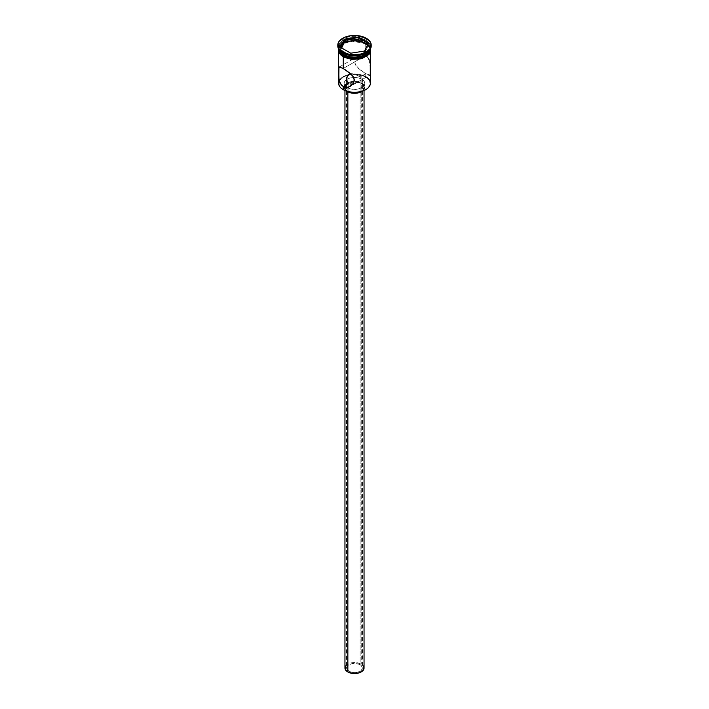 <?xml version="1.0" encoding="UTF-8"?>
<svg xmlns="http://www.w3.org/2000/svg" width="709" height="709" viewBox="0 0 709 709"><rect width="100%" height="100%" fill="white"/><g stroke="black" fill="none" stroke-linecap="round" stroke-linejoin="round"><path stroke-width="0.53" stroke-dasharray="3.54 2.66" d="M365.64 89.724A15.589 9.004 0 0 0 365.525 77.051L365.747 76.661A15.908 9.19 180 0 1 366.402 77.068M358.869 76.235L360.128 76.926L360.128 664.794A7.959 4.591 0 0 0 351.451 663.792A7.959 4.591 0 0 0 346.541 668.038A7.959 4.591 0 0 0 348.872 671.29L348.872 83.423L348.872 671.29L352.949 672.54L357.549 672.283L361.111 670.59L362.459 668.038L361.111 665.485L358.922 664.218L354.5 663.447L351.451 663.792L347.889 665.485L346.701 667.142L346.701 668.933L348.872 671.29A7.959 4.591 0 0 0 357.549 672.283A7.959 4.591 0 0 0 362.459 668.038A7.959 4.591 0 0 0 360.128 664.794L360.128 76.926L357.46 75.544L358.869 76.235M355.971 74.888L357.46 75.544L355.971 74.888M353.711 74.09L354.465 74.321L353.711 74.09M352.24 73.754L352.967 73.896L352.24 73.754M350.813 73.665L351.522 73.674L350.813 73.665M347.747 91.213L347.747 91.842L347.747 91.213L352.639 92.719L358.151 92.409L362.441 90.38L364.045 87.322A9.545 5.512 180 0 1 358.151 92.409A9.545 5.512 180 0 1 347.747 91.213A9.545 5.512 180 0 1 344.955 87.322L345.682 89.431L347.747 91.213M361.253 83.423A9.545 5.512 180 0 1 364.045 87.322L363.318 85.213L361.253 83.423L354.5 81.81L347.747 83.423L345.682 85.213L344.955 87.322A9.545 5.512 180 0 1 350.849 82.226A9.545 5.512 180 0 1 361.253 83.423L361.253 664.138L361.253 83.423M364.045 668.038A9.545 5.512 0 0 0 361.253 664.138A9.545 5.512 0 0 0 350.849 662.95A9.545 5.512 0 0 0 344.955 668.038M347.188 87.641L347.188 91.372L347.188 87.641L352.479 89.281L358.462 88.935L363.097 86.737L364.843 83.423A10.343 5.973 180 0 1 358.462 88.935A10.343 5.973 180 0 1 347.188 87.641A10.343 5.973 180 0 1 346.887 87.464A10.343 5.973 180 0 1 344.157 83.423L344.946 85.709L347.188 87.641M361.812 79.195A10.343 5.973 180 0 1 364.843 83.423L364.054 81.136L361.812 79.195L358.462 77.901L354.5 77.449L350.538 77.901L347.188 79.195L344.946 81.136L344.157 83.423A10.343 5.973 180 0 1 350.538 77.901A10.343 5.973 180 0 1 361.812 79.195L361.812 83.095L361.812 79.195M362.37 91.195A10.343 5.973 0 0 0 364.843 87.322A10.343 5.973 0 0 0 361.812 83.095A10.343 5.973 0 0 0 350.538 81.801A10.343 5.973 0 0 0 344.157 87.322A10.343 5.973 0 0 0 346.63 91.195M370.408 68.977L369.274 60.168L367.235 56.667L365.747 55.488L343.253 68.481L365.747 55.488L364.045 54.823L360.394 55.036L357.123 56.942L354.979 60.061L354.979 63.739L358.674 68.622L365.747 73.674L360.128 76.926L365.747 73.674L369.85 75.074L370.408 72.646M339.159 67.08L358.71 55.789L355.847 58.377L354.979 60.061L354.66 61.896L355.856 65.476L360.402 70.058L365.747 73.674L365.747 76.661L365.747 73.674L369.85 75.074L360.863 80.268M339.15 79.913L338.955 78.814M365.578 54.549A15.43 8.907 0 0 0 365.41 42.044L365.747 41.459A15.908 9.19 180 0 1 370.266 49.196A15.908 9.19 0 0 0 370.408 47.955A15.908 9.19 0 0 0 365.747 41.459L366.314 39.181A16.706 9.642 180 0 1 371.188 45.553A16.706 9.642 0 0 0 366.314 39.181L366.314 38.277L366.314 39.181A16.706 9.642 0 0 0 348.11 37.09A16.706 9.642 0 0 0 337.794 46.005M365.755 53.148A15.908 9.19 0 0 0 365.747 40.156A15.908 9.19 180 0 1 370.408 46.652A15.908 9.19 180 0 1 366.021 52.989M343.253 56.791L339.797 53.804L338.592 50.295L339.797 46.776L343.253 43.798L348.411 41.804L354.5 41.104L360.589 41.804L365.747 43.798A15.908 9.19 180 0 1 370.399 49.967A15.908 9.19 180 0 1 370.408 50.295A15.908 9.19 180 0 1 360.589 58.776A15.908 9.19 180 0 1 343.253 56.791A15.908 9.19 180 0 1 338.592 50.295A15.908 9.19 180 0 1 338.601 49.967A15.908 9.19 180 0 1 348.668 41.742A15.908 9.19 180 0 1 365.747 43.798L369.203 46.776L370.408 50.295L369.203 53.804L365.747 56.791L360.589 58.776L354.5 59.476L348.411 58.776L343.253 56.791M368.414 58.253L365.747 55.488L365.747 43.798L365.747 55.488L362.219 54.682L358.674 55.807M370.408 83.157A15.908 9.19 0 0 0 365.747 76.661A15.908 9.19 0 0 0 348.154 74.737A15.908 9.19 0 0 0 339.274 80.489A15.908 9.19 0 0 0 338.592 83.157M370.408 48.345L370.408 49.639L369.203 46.129L365.747 43.143L365.747 41.849A15.908 9.19 180 0 0 348.411 39.855A15.908 9.19 180 0 0 338.592 48.345A15.908 9.19 180 0 0 338.636 49.027L338.893 46.555L341.268 43.24L348.411 39.855L357.602 39.332L365.747 41.849A15.908 9.19 180 0 1 370.408 48.345A15.908 9.19 180 0 1 370.364 49.027A15.908 9.19 0 0 0 365.747 43.143L365.747 41.849L369.203 44.827L370.364 49.027M370.479 49.967L370.399 49.32M370.488 50.295L370.187 48.487L365.809 43.763L366.004 43.089L370.435 48.894M338.565 48.894L342.624 43.462L351.753 40.546L366.004 43.089L365.809 43.763L352.178 41.157L343.121 43.807L338.654 49.063M338.645 49.098L343.191 56.817L341.206 55.417M339.274 80.489A15.908 9.19 180 0 1 348.154 74.737A15.908 9.19 180 0 1 365.747 76.661L365.525 77.051A15.589 9.004 0 0 0 347.632 75.34A15.589 9.004 0 0 0 339.434 81.092A15.589 9.004 0 0 0 343.475 89.786L341.534 88.421L339.203 85.177L339.203 81.668L340.09 79.975L343.475 77.051L345.841 75.934L354.5 74.418L363.159 75.934L365.525 77.051L368.91 79.975L369.797 81.668L369.797 85.177L367.466 88.421L365.525 89.786M337.812 45.553A16.706 9.642 180 0 1 348.474 37.01A16.706 9.642 180 0 1 366.314 39.181L365.747 40.156A15.908 9.19 0 0 0 343.253 40.156A15.908 9.19 0 0 0 343.245 53.148A15.908 9.19 180 0 1 338.592 46.652A15.908 9.19 180 0 1 348.411 38.171A15.908 9.19 180 0 1 365.747 40.156L365.747 41.459A15.908 9.19 0 0 0 348.411 39.465A15.908 9.19 0 0 0 338.592 47.955A15.908 9.19 0 0 0 338.734 49.196A15.908 9.19 180 0 1 347.428 39.722A15.908 9.19 180 0 1 365.747 41.459L365.41 42.044L360.402 40.112L354.5 39.429L348.598 40.112L343.59 42.044L340.24 44.933L339.07 48.345L340.24 51.757L343.59 54.646A15.43 8.907 0 0 1 343.59 42.044A15.43 8.907 0 0 1 365.41 42.044L368.76 44.933L369.93 48.345L368.76 51.757L365.41 54.646M365.747 43.143A15.908 9.19 0 0 0 348.411 41.157A15.908 9.19 0 0 0 338.592 49.639L338.893 47.849L341.268 44.543L348.411 41.157L357.602 40.635L365.747 43.143M338.512 49.639L339.726 46.112L343.191 43.116L348.385 41.113L354.5 40.413L360.615 41.113L365.809 43.116L369.274 46.112L370.488 49.639M370.187 48.487L367.794 45.163L363.38 42.62L357.62 41.237L351.38 41.237L343.191 43.763L339.726 46.759L338.512 50.295M370.293 65.636L369.274 60.168M370.408 70.997L370.408 70.023M361.147 77.556L360.128 76.926L361.147 77.556M362.317 78.548L361.882 78.096L362.317 78.548M361.147 80.099L350.29 86.365M358.878 81.411L353.029 83.919L360.128 80.684M347.188 91.541L344.352 88.483L344.946 85.036L348.757 82.35L354.5 81.349L360.243 82.35L364.054 85.036L364.648 88.483L361.812 91.541M345.682 665.928L349.2 663.456L354.5 662.525L359.8 663.456L363.318 665.928M362.423 78.752L362.459 668.038M350.84 55.586L364.506 53.467L364.506 51.128L350.84 53.246L350.84 55.586L350.84 53.246L340.834 47.468L340.834 49.807L350.84 55.586L364.506 53.467L368.166 45.58L367.306 45.084L368.166 45.58L368.166 43.24L368.166 45.58L364.506 53.467L364.506 51.128L350.84 53.246L340.48 47.264L340.834 49.807L350.84 55.586M341.694 47.964L340.834 49.807L341.694 47.964M346.541 78.929L346.541 668.038M364.045 87.322L364.045 90.539M364.843 83.423L364.843 87.322M370.408 50.295L370.408 52.289M370.408 46.652L370.408 47.955M338.326 48.416L340.196 45.252L346.772 41.468L354.651 40.342L362.122 41.432L366.004 43.098L370.204 47.193L370.674 48.416M338.592 46.652L338.592 47.955M338.592 48.345L338.592 49.639M338.592 50.295L338.592 52.289M344.157 83.423L344.157 87.322M344.955 87.322L344.955 90.539"/><path stroke-width="1.06" d="M366.402 77.068A15.908 9.19 180 0 1 365.755 89.653A15.908 9.19 180 0 1 343.253 89.653L343.475 89.786A15.589 9.004 0 0 0 365.525 89.786A15.589 9.004 0 0 0 365.64 89.724M346.577 79.585L347.109 81.508L348.872 83.423L347.109 81.508L346.692 77.529L348.332 74.578L350.813 73.665M347.747 91.842L347.747 671.937A9.545 5.512 0 0 0 358.151 673.133A9.545 5.512 0 0 0 364.045 668.038L362.441 671.104L358.151 673.133L352.639 673.444L347.747 671.937L347.747 91.842M347.188 91.372L347.188 91.541A10.343 5.973 0 0 0 362.37 91.195L358.462 92.835L354.5 93.287L350.538 92.835L347.188 91.372M338.955 78.814L338.645 68.312L339.726 66.974L344.955 69.526L350.326 73.541L353.153 76.687L354.34 80.268L353.144 83.786L348.598 87.118L344.955 87.331L341.773 85.497L339.726 82.014L338.805 77.689L338.946 67.258M350.299 86.365L353.64 82.971L354.261 79.346L353.153 76.687L351.132 74.294L343.253 68.481L343.253 56.986L343.253 68.481L339.398 66.992M338.592 52.289L338.592 83.157A15.908 9.19 0 0 0 343.253 89.653L343.253 86.666L348.872 83.423L343.253 86.666L343.253 89.653A15.908 9.19 0 0 0 360.589 91.647A15.908 9.19 0 0 0 370.408 83.157L370.408 52.289M350.494 73.683L347.853 75.057L346.541 78.894M337.794 45.092L337.794 46.005A16.706 9.642 0 0 0 342.686 52.829L342.686 51.917A16.706 9.642 180 0 1 337.794 45.092A16.706 9.642 180 0 1 348.11 36.186A16.706 9.642 180 0 1 366.314 38.277L357.761 35.636L351.239 35.636L345.221 37.072L342.686 38.277L339.062 41.406L338.113 43.214L338.113 46.98L339.062 48.788L342.686 51.917L348.11 54.008L354.5 54.744L360.89 54.008L366.314 51.917L369.938 48.788L370.887 46.98L370.887 43.214L369.938 41.406L366.314 38.277A16.706 9.642 180 0 1 371.206 45.092A16.706 9.642 180 0 1 360.89 54.008A16.706 9.642 180 0 1 342.686 51.917L342.686 52.829A16.706 9.642 0 0 0 360.89 54.912A16.706 9.642 0 0 0 371.206 46.005A16.706 9.642 0 0 0 371.188 45.553A16.706 9.642 180 0 1 366.314 52.829A16.706 9.642 180 0 1 342.686 52.829L343.253 54.451A15.908 9.19 0 0 0 359.578 56.658A15.908 9.19 0 0 0 370.266 49.196A15.908 9.19 180 0 1 365.755 54.451A15.908 9.19 180 0 1 343.253 54.451L343.59 54.646A15.43 8.907 0 0 0 365.41 54.646A15.43 8.907 0 0 0 365.578 54.549M366.021 52.989A15.908 9.19 180 0 1 343.253 53.148A15.908 9.19 0 0 0 365.755 53.148L366.314 52.829M370.293 74.294L370.275 65.379M338.592 49.639L339.797 53.157L343.253 56.135L348.411 58.129L354.5 58.829L360.589 58.129L365.747 56.135L369.203 53.157L370.107 51.438L370.408 48.345L370.107 50.135L367.732 53.45L360.589 56.826L351.398 57.349L343.253 54.841L343.253 56.135A15.908 9.19 0 0 0 360.589 58.129A15.908 9.19 0 0 0 370.408 49.639A15.908 9.19 0 0 0 370.373 49.01A15.908 9.19 180 0 1 360.039 56.95A15.908 9.19 180 0 1 343.253 54.841L339.797 51.854L338.592 48.345L338.592 49.639A15.908 9.19 0 0 0 343.253 56.135L343.253 54.841A15.908 9.19 180 0 1 338.636 49.027M370.488 50.295L370.187 52.094L367.794 55.417L360.615 58.82L351.38 59.343L342.996 56.844L343.191 56.171L351.38 58.696L360.615 58.173L367.794 54.77L370.187 51.447L370.435 48.894L367.767 54.797L358.612 58.563L343.191 56.171L342.996 56.844L358.222 59.272L367.386 55.754L370.479 49.967M343.191 56.171L338.565 48.894L339.726 53.175L343.191 56.171M365.755 89.653L360.464 91.736L354.5 92.427L348.536 91.736L343.253 89.653A15.908 9.19 180 0 1 343.245 89.653A15.908 9.19 180 0 1 339.274 80.489L339.274 80.489M344.237 39.172L358.258 37.001L368.52 42.93L364.763 51.021L350.742 53.193L340.48 47.264L344.237 39.172L340.48 47.264L350.742 53.193L364.763 51.021L368.52 42.93L364.541 51.057L368.52 42.93L358.258 37.001L344.237 39.172L344.494 41.92L341.694 47.964L344.494 41.92L344.494 39.58L358.16 37.462L358.16 39.801L344.494 41.92L358.16 39.801L358.16 37.462L368.166 43.24L358.258 37.001L344.237 39.172M343.245 54.451L343.253 54.451A15.908 9.19 180 0 1 343.245 54.451A15.908 9.19 180 0 1 338.734 49.196A15.908 9.19 0 0 0 343.253 54.451L342.686 52.829A16.706 9.642 180 0 1 337.812 45.553M343.59 54.646L348.598 56.578L354.5 57.252L360.402 56.578L365.755 54.451M338.512 50.295L338.813 52.094L341.206 55.417M350.326 86.347L346.772 87.473L343.253 86.666L340.595 83.901L339.15 79.913M343.245 53.148A15.908 9.19 0 0 0 343.253 53.148L342.686 52.829M369.274 60.168L368.414 58.253M370.408 70.023L370.408 68.977M370.408 72.646L370.408 70.997M369.593 75.172L370.195 74.649M353.029 83.919L353.782 83.742M350.131 83.919L351.54 84.07L350.131 83.919M346.63 91.195A10.343 5.973 0 0 0 347.188 91.541L346.63 91.195M344.955 90.539L344.955 668.038A9.545 5.512 0 0 0 347.747 671.937L345.132 669.11L345.682 665.928M363.318 665.928L364.045 668.038L364.045 90.539M340.834 47.468L344.494 39.58L340.834 47.468M367.306 45.084L358.16 39.801L367.306 45.084M371.206 45.092L371.206 46.005M370.674 48.416L369.079 54.389L361.927 58.555L342.996 56.844L338.831 52.794L338.326 48.416"/></g></svg>
